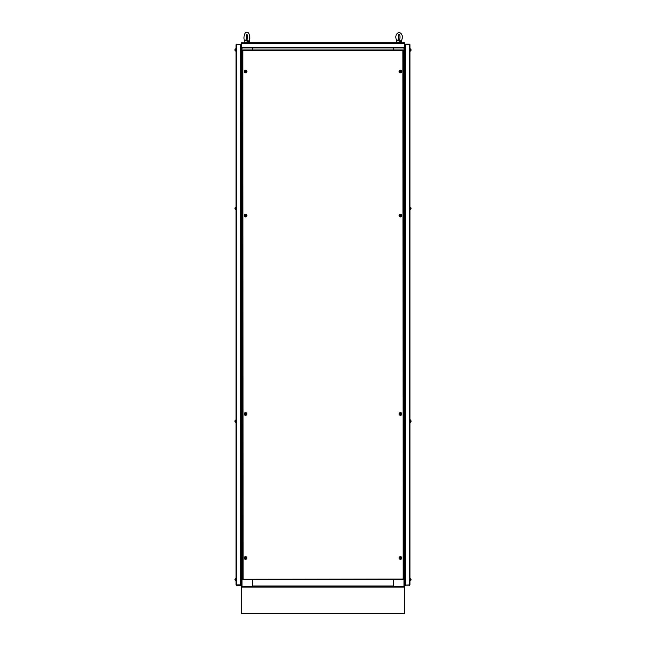 <?xml version="1.0" encoding="UTF-8"?>
<svg xmlns="http://www.w3.org/2000/svg" width="646" height="646" viewBox="0 0 646 646"><rect width="100%" height="100%" fill="white"/><g stroke="black" fill="none" stroke-linecap="round" stroke-linejoin="round"><path stroke-width="0.97" d="M241.612 43.581L241.475 585.979L242.016 585.979L242.016 48.2M241.475 585.979A0.541 0.541 0 0 0 242.016 586.528L242.016 585.979M242.016 586.528L252.618 586.528L252.618 579.599M252.618 48.2L252.618 49.96L252.675 48.2M403.984 48.2L403.984 586.528L393.382 586.528L393.382 579.599M403.984 585.979L404.525 585.979L404.388 43.581M393.382 48.2L393.382 49.96L393.325 48.2M404.525 587.069L241.475 587.069L241.475 613.159L404.525 613.159L404.525 586.528L403.984 586.528A0.541 0.541 0 0 0 404.525 585.979M404.388 42.765L404.388 47.925L241.612 47.925L241.612 42.765L404.388 42.765M241.612 47.925L404.388 47.925M393.325 585.979L252.675 585.979L252.675 586.528L393.325 586.528L393.325 579.599M252.675 585.979L252.675 579.599M382.916 586.528L385.363 586.528M260.637 586.528L263.084 586.528M374.155 586.528L372.387 586.528M402.894 50.509L243.106 50.509L242.88 49.96L243.106 579.05L242.565 579.276L402.894 579.05L403.12 579.599L402.894 50.509M403.435 579.276L402.894 579.05L403.435 579.276L403.435 50.283M242.88 579.599L243.106 579.05L242.88 579.599L403.12 579.599M242.565 50.283L243.106 50.509L242.565 50.283L242.565 579.276M403.12 49.96L242.88 49.96M409.96 44.663L409.96 584.896L405.607 585.123L405.607 44.437L405.066 44.711L409.96 44.663L409.419 44.122L405.607 44.122L405.066 44.663L405.066 47.384M409.685 44.663L405.607 44.122M409.419 585.163L405.607 585.163L409.685 584.896M409.419 585.438L409.96 584.896L409.419 585.123L409.419 44.437M405.066 582.175L405.066 584.896L405.607 585.438M405.607 585.123L405.066 584.848M404.525 585.438L405.066 585.438L404.525 585.438M404.525 44.122L405.066 44.122L405.066 585.438M400.964 72.82A1.357 1.357 0 0 0 401.707 71.052A1.357 1.357 0 0 0 399.931 70.309A1.357 1.357 0 0 0 399.196 72.086A1.357 1.357 0 0 0 400.964 72.82M409.96 48.603L409.96 51.325M409.96 207.035L409.96 209.748M400.964 216.846A1.357 1.357 0 0 0 401.707 215.078A1.357 1.357 0 0 0 399.931 214.335A1.357 1.357 0 0 0 399.196 216.111A1.357 1.357 0 0 0 400.964 216.846M410.234 419.811L410.234 422.524M400.964 415.225A1.357 1.357 0 0 0 401.707 413.448A1.357 1.357 0 0 0 399.931 412.713A1.357 1.357 0 0 0 399.196 414.49A1.357 1.357 0 0 0 400.964 415.225M409.96 578.235L409.96 580.956M400.964 559.25A1.357 1.357 0 0 0 401.707 557.474A1.357 1.357 0 0 0 399.931 556.739A1.357 1.357 0 0 0 399.196 558.507A1.357 1.357 0 0 0 400.964 559.25M410.234 48.878L410.727 48.918L410.727 51.01A1.768 1.768 0 0 0 410.985 50.509L410.985 50.501A1.76 1.76 0 0 0 411.05 50.202L410.985 50.105A1.744 1.567 -90 0 0 410.985 49.823A1.744 1.567 -90 0 1 410.985 50.105M410.234 51.05L410.654 51.05L410.727 48.918A1.768 1.768 0 0 1 410.985 49.419L410.985 49.427A1.76 1.76 0 0 1 411.05 49.726L410.985 49.823M400.609 71.351L400.391 71.795L400.996 71.488A1.744 0.775 67.6 0 0 400.948 71.359A1.744 0.775 67.6 0 0 400.891 71.23L400.375 71.012A1.744 0.775 -22.4 0 0 400.116 71.125L399.898 71.641A1.744 0.775 -112.4 0 0 399.947 71.771A1.744 0.775 -112.4 0 0 400.003 71.9L400.528 72.118A1.744 0.775 157.6 0 0 400.786 72.013L400.722 71.609M400.859 72.57A1.09 1.09 0 0 0 401.449 71.149A1.09 1.09 0 0 0 400.035 70.559A1.09 1.09 0 0 0 399.446 71.981A1.09 1.09 0 0 0 400.859 72.57A1.05 1.05 0 0 0 401.416 71.165A1.05 1.05 0 0 0 400.052 70.6A1.05 1.05 0 0 0 399.478 71.964A1.05 1.05 0 0 0 400.851 72.538A1.09 1.09 0 0 1 399.446 71.981A1.09 1.09 0 0 1 400.035 70.559M410.234 207.301L410.727 207.342L410.727 209.441A1.768 1.768 0 0 0 410.985 208.933L410.985 208.933A1.76 1.76 0 0 0 411.05 208.626L410.985 208.529A1.744 1.567 -90 0 0 410.985 208.254A1.744 1.567 -90 0 1 410.985 208.529M410.234 209.482L410.654 209.482L410.727 207.342A1.768 1.768 0 0 1 410.985 207.85L410.985 207.85A1.76 1.76 0 0 1 411.05 208.157L410.985 208.254M400.609 215.376L400.391 215.812L400.996 215.514A1.744 0.775 67.6 0 0 400.948 215.384A1.744 0.775 67.6 0 0 400.891 215.255L400.375 215.037A1.744 0.775 -22.4 0 0 400.116 215.15L399.898 215.667A1.744 0.775 -112.4 0 0 399.947 215.796A1.744 0.775 -112.4 0 0 400.003 215.925L400.528 216.144A1.744 0.775 157.6 0 0 400.786 216.039L400.722 215.635M400.859 216.596A1.09 1.09 0 0 0 401.449 215.175A1.09 1.09 0 0 0 400.035 214.585A1.09 1.09 0 0 0 399.446 216.006A1.09 1.09 0 0 0 400.859 216.596A1.09 1.09 0 0 1 399.446 216.006A1.09 1.09 0 0 1 400.035 214.585M401.416 215.191A1.05 1.05 0 0 0 400.052 214.625A1.05 1.05 0 0 0 399.478 215.99A1.05 1.05 0 0 0 400.851 216.563A1.05 1.05 0 0 0 401.416 215.191M410.654 422.258L410.234 422.258L410.654 422.258L410.654 420.078L410.234 420.078L410.727 420.118L410.727 422.218A1.768 1.768 0 0 0 410.985 421.709L410.985 421.709A1.76 1.76 0 0 0 411.05 421.402L410.985 421.305A1.744 1.567 -90 0 0 410.985 421.03A1.744 1.567 -90 0 1 410.985 421.305M410.654 420.078L410.727 420.118A1.768 1.768 0 0 1 410.985 420.627L410.985 420.627A1.76 1.76 0 0 1 411.05 420.934L410.985 421.03M410.985 420.627L410.985 420.627A1.768 1.768 0 0 0 410.727 420.118M400.609 413.747L400.391 414.191L400.996 413.892A1.744 0.775 67.6 0 0 400.948 413.763A1.744 0.775 67.6 0 0 400.891 413.634L400.375 413.416A1.744 0.775 -22.4 0 0 400.116 413.521L399.898 414.046A1.744 0.775 -112.4 0 0 399.947 414.175A1.744 0.775 -112.4 0 0 400.003 414.304L400.528 414.522A1.744 0.775 157.6 0 0 400.786 414.409L400.722 414.005M400.859 414.974A1.09 1.09 0 0 0 401.449 413.553A1.09 1.09 0 0 0 400.035 412.964A1.09 1.09 0 0 0 399.446 414.385A1.09 1.09 0 0 0 400.859 414.974A1.09 1.09 0 0 1 399.446 414.385A1.09 1.09 0 0 1 400.035 412.964M401.416 413.569A1.05 1.05 0 0 0 400.052 412.996A1.05 1.05 0 0 0 399.478 414.369A1.05 1.05 0 0 0 400.851 414.934A1.05 1.05 0 0 0 401.416 413.569M410.234 578.509L410.727 578.55L410.727 580.641A1.768 1.768 0 0 0 410.985 580.14L410.985 580.132A1.76 1.76 0 0 0 411.05 579.833L410.985 579.737A1.744 1.567 -90 0 0 410.985 579.454A1.744 1.567 -90 0 1 410.985 579.737M410.234 580.681L410.654 580.681L410.727 578.55A1.768 1.768 0 0 1 410.985 579.05L410.985 579.058A1.76 1.76 0 0 1 411.05 579.357L410.985 579.454M400.609 557.773L400.391 558.217L400.996 557.918A1.744 0.775 67.6 0 0 400.948 557.789A1.744 0.775 67.6 0 0 400.891 557.659L400.375 557.441A1.744 0.775 -22.4 0 0 400.116 557.546L399.898 558.071A1.744 0.775 -112.4 0 0 399.947 558.201A1.744 0.775 -112.4 0 0 400.003 558.33L400.528 558.548A1.744 0.775 157.6 0 0 400.786 558.435L400.722 558.031M400.859 559A1.09 1.09 0 0 0 401.449 557.579A1.09 1.09 0 0 0 400.035 556.989A1.09 1.09 0 0 0 399.446 558.41A1.09 1.09 0 0 0 400.859 559A1.09 1.09 0 0 1 399.446 558.41A1.09 1.09 0 0 1 400.035 556.989M401.416 557.595A1.05 1.05 0 0 0 400.052 557.022A1.05 1.05 0 0 0 399.478 558.394A1.05 1.05 0 0 0 400.851 558.96A1.05 1.05 0 0 0 401.416 557.595M410.727 422.218A1.768 1.768 0 0 0 410.985 421.709M246.069 70.309A1.357 1.357 0 0 0 244.293 71.052A1.357 1.357 0 0 0 245.036 72.82A1.357 1.357 0 0 0 246.804 72.086A1.357 1.357 0 0 0 246.069 70.309M236.04 51.325L236.04 48.603M236.04 209.748L236.04 207.035M246.069 214.335A1.357 1.357 0 0 0 244.293 215.078A1.357 1.357 0 0 0 245.036 216.846A1.357 1.357 0 0 0 246.804 216.111A1.357 1.357 0 0 0 246.069 214.335M236.04 422.524L236.04 419.811M246.069 412.713A1.357 1.357 0 0 0 244.293 413.448A1.357 1.357 0 0 0 245.036 415.225A1.357 1.357 0 0 0 246.804 414.49A1.357 1.357 0 0 0 246.069 412.713M236.04 580.956L236.04 578.235M246.069 556.739A1.357 1.357 0 0 0 244.293 557.474A1.357 1.357 0 0 0 245.036 559.25A1.357 1.357 0 0 0 246.804 558.507A1.357 1.357 0 0 0 246.069 556.739M235.766 51.05L235.273 51.01L235.273 48.918A1.768 1.768 0 0 0 235.015 49.419L235.015 49.419A1.76 1.76 0 0 0 234.95 49.726L235.015 49.823A1.744 1.567 90 0 0 235.015 50.105A1.744 1.567 90 0 1 235.015 49.823M235.766 48.878L235.346 48.878L235.273 51.01A1.768 1.768 0 0 1 235.015 50.509L235.015 50.509A1.76 1.76 0 0 1 234.95 50.202L235.015 50.105M245.278 71.609L245.755 71.448L245.109 71.23A1.744 0.775 -67.6 0 0 245.052 71.359A1.744 0.775 -67.6 0 0 245.004 71.488L245.214 72.013A1.744 0.775 -157.6 0 0 245.472 72.118L245.997 71.9A1.744 0.775 112.4 0 0 246.053 71.771A1.744 0.775 112.4 0 0 246.102 71.641L245.884 71.125A1.744 0.775 22.4 0 0 245.625 71.012L245.391 71.351M245.965 70.559A1.09 1.09 0 0 0 244.551 71.149A1.09 1.09 0 0 0 245.141 72.57A1.05 1.05 0 0 0 246.522 71.964A1.05 1.05 0 0 0 245.948 70.6A1.05 1.05 0 0 0 244.584 71.165A1.05 1.05 0 0 0 245.149 72.538A1.09 1.09 0 0 0 246.554 71.981A1.09 1.09 0 0 0 245.965 70.559A1.09 1.09 0 0 1 246.554 71.981A1.09 1.09 0 0 1 245.141 72.57M235.766 209.482L235.273 209.441L235.273 207.342A1.768 1.768 0 0 0 235.015 207.85L235.015 207.85A1.76 1.76 0 0 0 234.95 208.157L235.015 208.254A1.744 1.567 90 0 0 235.015 208.529A1.744 1.567 90 0 1 235.015 208.254M235.766 207.301L235.346 207.301L235.273 209.441A1.768 1.768 0 0 1 235.015 208.933L235.015 208.933A1.76 1.76 0 0 1 234.95 208.626L235.015 208.529M245.278 215.635L245.755 215.473L245.109 215.255A1.744 0.775 -67.6 0 0 245.052 215.384A1.744 0.775 -67.6 0 0 245.004 215.514L245.214 216.039A1.744 0.775 -157.6 0 0 245.472 216.144L245.997 215.925A1.744 0.775 112.4 0 0 246.053 215.796A1.744 0.775 112.4 0 0 246.102 215.667L245.884 215.15A1.744 0.775 22.4 0 0 245.625 215.037L245.391 215.376M245.965 214.585A1.09 1.09 0 0 0 244.551 215.175A1.09 1.09 0 0 0 245.141 216.596A1.09 1.09 0 0 0 246.554 216.006A1.09 1.09 0 0 0 245.965 214.585A1.09 1.09 0 0 1 246.554 216.006A1.09 1.09 0 0 1 245.141 216.596M244.584 215.191A1.05 1.05 0 0 0 245.149 216.563A1.05 1.05 0 0 0 246.522 215.99A1.05 1.05 0 0 0 245.948 214.625A1.05 1.05 0 0 0 244.584 215.191M235.766 422.258L235.273 422.218L235.273 420.118A1.768 1.768 0 0 0 235.015 420.627L235.015 420.627A1.76 1.76 0 0 0 234.95 420.934L235.015 421.03A1.744 1.567 90 0 0 235.015 421.305A1.744 1.567 90 0 1 235.015 421.03M235.766 420.078L235.346 420.078L235.273 422.218A1.768 1.768 0 0 1 235.015 421.709L235.015 421.709A1.76 1.76 0 0 1 234.95 421.402L235.015 421.305M245.278 414.005L245.755 413.852L245.109 413.634A1.744 0.775 -67.6 0 0 245.052 413.763A1.744 0.775 -67.6 0 0 245.004 413.892L245.214 414.409A1.744 0.775 -157.6 0 0 245.472 414.522L245.997 414.304A1.744 0.775 112.4 0 0 246.053 414.175A1.744 0.775 112.4 0 0 246.102 414.046L245.884 413.521A1.744 0.775 22.4 0 0 245.625 413.416L245.391 413.747M245.965 412.964A1.09 1.09 0 0 0 244.551 413.553A1.09 1.09 0 0 0 245.141 414.974A1.09 1.09 0 0 0 246.554 414.385A1.09 1.09 0 0 0 245.965 412.964A1.09 1.09 0 0 1 246.554 414.385A1.09 1.09 0 0 1 245.141 414.974M244.584 413.569A1.05 1.05 0 0 0 245.149 414.934A1.05 1.05 0 0 0 246.522 414.369A1.05 1.05 0 0 0 245.948 412.996A1.05 1.05 0 0 0 244.584 413.569M235.766 578.509L235.346 578.509L235.346 580.681L235.766 580.681L235.273 580.641L235.273 578.55A1.768 1.768 0 0 0 235.015 579.05L235.015 579.05A1.76 1.76 0 0 0 234.95 579.357L235.015 579.454A1.744 1.567 90 0 0 235.015 579.737A1.744 1.567 90 0 1 235.015 579.454M235.346 580.681L235.273 580.641A1.768 1.768 0 0 1 235.015 580.14L235.015 580.14A1.76 1.76 0 0 1 234.95 579.833L235.015 579.737M245.278 558.031L245.755 557.878L245.109 557.659A1.744 0.775 -67.6 0 0 245.052 557.789A1.744 0.775 -67.6 0 0 245.004 557.918L245.214 558.435A1.744 0.775 -157.6 0 0 245.472 558.548L245.997 558.33A1.744 0.775 112.4 0 0 246.053 558.201A1.744 0.775 112.4 0 0 246.102 558.071L245.884 557.546A1.744 0.775 22.4 0 0 245.625 557.441L245.391 557.773M245.965 556.989A1.09 1.09 0 0 0 244.551 557.579A1.09 1.09 0 0 0 245.141 559A1.09 1.09 0 0 0 246.554 558.41A1.09 1.09 0 0 0 245.965 556.989A1.09 1.09 0 0 1 246.554 558.41A1.09 1.09 0 0 1 245.141 559M244.584 557.595A1.05 1.05 0 0 0 245.149 558.96A1.05 1.05 0 0 0 246.522 558.394A1.05 1.05 0 0 0 245.948 557.022A1.05 1.05 0 0 0 244.584 557.595M236.04 584.896L236.04 44.663L240.393 44.437L240.393 585.123L240.934 584.848L236.04 584.896L236.581 585.438L240.393 585.438L240.934 584.896L240.934 582.175M236.315 584.896L240.393 585.438M236.581 44.396L240.393 44.396L236.315 44.663M236.581 44.122L236.04 44.663L236.581 44.437L236.581 585.123M240.934 47.384L240.934 44.663L240.393 44.122M240.393 44.437L240.934 44.711M241.475 44.122L240.934 44.122L240.934 585.438L241.475 585.438M242.016 613.7L247.725 613.7M251.528 613.7L253.975 613.7M241.475 587.069L241.475 586.528M252.618 586.528L393.382 586.528M404.525 613.159L404.525 613.7L241.475 613.7L241.475 613.159M245.819 42.45L247.999 42.394M245.149 42.45L248.678 42.394M400.851 42.45L400.181 42.45M398.202 39.963L400.843 40.964L401.594 40.537L400.843 40.964M398.186 39.963L396.369 40.456L396.369 42.079L401.804 42.079L401.667 40.456C401.126 42.208 400.229 42.208 398.962 40.456L399.745 40.537M396.369 40.456L398.962 40.456M246.045 39.963L248.355 40.964L249.631 40.456L249.631 42.079L244.196 42.079L244.196 40.456L247.224 40.537M249.364 40.456C248.702 42.208 247.741 42.208 246.473 40.456M404.388 43.306L241.612 43.306M404.388 47.651L241.612 47.651M404.525 581.36L405.066 581.36M404.525 48.2L405.066 48.2M241.475 48.2L240.934 48.2M241.475 581.36L240.934 581.36M247.999 42.45L248.678 42.45M245.149 42.394L245.819 42.394M398.001 42.45L397.322 42.45M397.322 42.394L398.001 42.394M400.851 42.394L400.181 42.394M399.147 39.915C397.476 39.753 398.622 32.688 399.091 34.472C400.052 33.665 400.48 39.656 399.034 39.915L399.091 39.907M396.644 40.65C395.037 36.499 395.853 33.713 399.091 32.3C402.329 33.729 403.144 36.507 401.529 40.65L401.586 40.48M246.909 34.472L246.82 34.456C247.628 33.988 247.62 40.286 246.651 39.963L246.909 39.907M247.176 39.963C246.263 40.044 246.069 34.303 246.998 34.456M246.005 39.963L244.196 40.456M244.616 40.537C243.179 39.067 244.293 31.533 246.909 32.3C249.542 31.88 250.64 38.203 249.203 40.537"/></g></svg>
